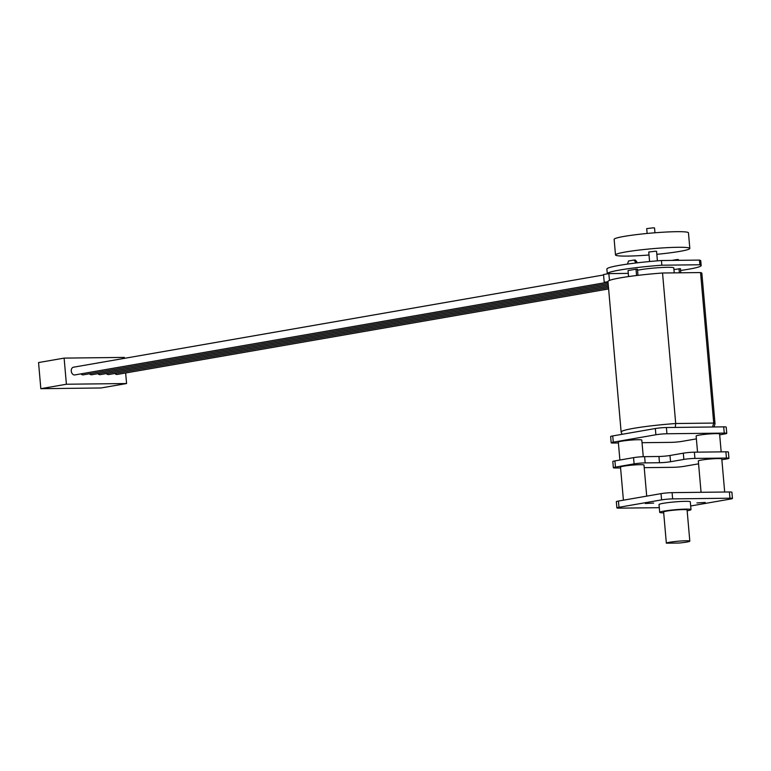 <?xml version="1.0" encoding="UTF-8"?>
<svg xmlns="http://www.w3.org/2000/svg" width="771" height="771" viewBox="0 0 771 771"><rect width="100%" height="100%" fill="white"/><g stroke="black" fill="none" stroke-linecap="round" stroke-linejoin="round"><path stroke-width="1.16" d="M714.013 426.97L715.025 423.819L701.861 273.31A47.118 3.788 175 0 0 700.55 272.558L662.54 273.011L675.704 423.52L675.357 426.594M659.292 507.684L619.383 508.147A7.855 0.626 -5 0 1 616.887 507.906A7.855 0.626 -5 0 1 618.978 507.289L661.585 499.878A7.855 0.626 -5 0 1 672.64 498.885L729.954 498.211A7.855 0.626 -5 0 1 732.45 498.452A7.855 0.626 -5 0 1 730.359 499.068L690.681 505.978M616.887 507.906L616.337 501.67A7.855 0.626 -5 0 1 618.429 501.054L661.036 493.642A7.855 0.626 -5 0 1 672.09 492.64L729.405 491.975A7.855 0.626 -5 0 1 731.901 492.216L732.45 498.452M698.565 463.834L684.234 466.32A7.855 0.626 -5 0 1 673.179 467.313L644.219 467.66M642.031 442.699L670.992 442.361A7.855 0.626 175 0 0 682.056 441.369L696.386 438.872M719.68 434.825L724.663 433.957A7.855 0.626 175 0 0 726.754 433.341A7.855 0.626 175 0 0 724.258 433.1L666.944 433.765A7.855 0.626 175 0 0 655.89 434.757L613.282 442.178A7.855 0.626 175 0 0 611.191 442.795A7.855 0.626 175 0 0 613.687 443.036L618.409 442.978M726.754 433.341L726.205 427.095A7.855 0.626 175 0 0 723.709 426.855L666.395 427.529A7.855 0.626 175 0 0 655.34 428.522L612.733 435.933A7.855 0.626 175 0 0 610.642 436.55L611.191 442.795M620.588 467.93L615.865 467.987A7.855 0.626 -5 0 1 613.369 467.746A7.855 0.626 -5 0 1 615.46 467.13L634.099 463.882A7.855 0.626 -5 0 1 645.163 462.889L659.484 462.725A7.855 0.626 -5 0 0 670.548 461.733L683.858 459.41A7.855 0.626 -5 0 1 694.922 458.417L726.436 458.051A7.855 0.626 -5 0 1 728.932 458.292A7.855 0.626 -5 0 1 726.841 458.909L721.868 459.776M670.548 461.733L669.999 455.488L683.318 453.175A7.855 0.626 -5 0 1 694.372 452.182L725.897 451.816A7.855 0.626 -5 0 1 728.393 452.057L728.932 458.292M669.999 455.488A7.855 0.626 -5 0 1 658.945 456.49L644.614 456.654A7.855 0.626 -5 0 0 633.56 457.646L614.921 460.894A7.855 0.626 -5 0 0 612.82 461.511L613.369 467.746M677.536 260.338L676.851 259.557L678.287 259.538L678.972 260.328M635.371 261.774L633.868 260.058L635.304 260.039L636.807 261.764L635.371 261.774L635.477 263.036M633.868 260.058L628.538 260.983L627.459 264.087M656.834 254.314A37.307 2.997 175 0 0 689.823 248.435L688.464 232.832A37.307 2.997 175 0 0 664.766 232.11A37.307 2.997 175 0 0 624.076 236.408A37.307 2.997 175 0 0 614.14 239.338L615.499 254.931A37.307 2.997 175 0 0 649.009 254.999M657.403 260.839L656.574 251.346L655.331 251.221L648.748 252.03L649.587 261.523M689.823 248.435A37.307 2.997 175 0 0 666.134 247.713A37.307 2.997 175 0 0 625.445 252.001A37.307 2.997 175 0 0 615.499 254.931M628.278 273.377L608.859 273.609L603.529 274.534L604.213 282.331L608.04 282.292M662.54 273.011A47.118 3.788 175 0 0 607.972 281.521L621.137 432.03A47.118 3.788 175 0 1 675.704 423.52L713.724 423.067L712.78 426.151M125.654 372.981L126.579 383.534L101.011 387.977L40.834 388.69L66.402 384.237L64.118 358.11L124.295 357.407L124.372 358.342M40.834 388.69L38.55 362.563L64.118 358.11M126.579 383.534L66.402 384.237M607.249 282.302L74.816 374.937A3.922 2.853 -99.9 0 1 71.279 371.102A3.922 2.853 -99.9 0 1 73.467 367.208L603.568 274.968M608.146 283.516L83.297 374.841A3.922 2.853 -99.9 0 1 80.945 373.877M608.271 284.875L91.778 374.745A3.922 2.853 -99.9 0 1 89.426 373.771M608.386 286.234L100.259 374.639A3.922 2.853 -99.9 0 1 97.907 373.675M608.502 287.583L108.74 374.542A3.922 2.853 -99.9 0 1 106.388 373.578M608.618 288.942L117.221 374.446A3.922 2.853 -99.9 0 1 114.869 373.472M608.859 273.609L609.456 280.422M607.991 281.675L604.213 282.331M654.955 232.775L654.531 227.946L653.278 227.821L646.705 228.63L647.129 233.459M607.346 273.869A47.118 3.788 -5 0 1 607.288 273.724L606.883 269.05A47.118 3.788 -5 0 1 661.441 260.531L699.461 260.087A47.118 3.788 -5 0 1 700.762 260.839L701.176 265.513A47.118 3.788 -5 0 1 680.591 270.476M628.558 276.567L628.028 270.573L636.017 269.185L637.453 269.166L637.993 275.343M673.941 269.561L680.436 268.665L680.793 272.789M637.55 270.245A19.632 1.581 -5 0 1 659.465 267.643A19.632 1.581 -5 0 1 673.796 267.913L674.23 272.867M607.288 273.724A47.118 3.788 -5 0 1 661.855 265.205L699.875 264.761A47.118 3.788 -5 0 1 701.176 265.513M661.441 260.531L661.855 265.205M699.461 260.087L699.875 264.761M645.375 503.521L653.654 503.068L645.375 503.521M696.955 502.923L705.234 502.461L696.955 502.923M671.955 260.405L676.851 259.557M636.807 261.764L636.904 262.872M679.164 543.025L666.346 543.179A11.777 0.944 -5 0 1 678.152 541.213A11.777 0.944 -5 0 1 689.814 541.146A11.777 0.944 -5 0 1 679.164 543.025M689.814 541.146L687.086 509.949A11.777 0.944 -5 0 0 675.415 510.026A11.777 0.944 -5 0 0 663.619 511.983L666.346 543.179M663.686 512.84A15.709 1.263 -5 0 1 659.706 512.349A15.709 1.263 -5 0 1 663.889 511.115A15.709 1.263 -5 0 1 681.024 509.303A15.709 1.263 -5 0 1 690.999 509.612A15.709 1.263 -5 0 1 687.154 510.788M659.706 512.349L659.022 504.552A15.709 1.263 -5 0 1 663.205 503.318A15.709 1.263 -5 0 1 680.34 501.507A15.709 1.263 -5 0 1 690.315 501.815L690.999 509.612M623.411 500.186L620.51 467.091A11.777 0.944 -5 0 1 632.172 465.125A11.777 0.944 -5 0 1 643.987 465.038L646.705 496.129M701.061 492.303L698.324 461A11.777 0.944 -5 0 1 709.975 459.024A11.777 0.944 -5 0 1 721.791 458.947L724.682 492.033M721.174 451.864L719.603 433.986A11.777 0.944 175 0 0 715.864 433.63A11.777 0.944 175 0 0 703.142 434.555A11.777 0.944 175 0 0 696.136 436.039L697.543 452.143M643.255 456.692L641.8 440.087A11.777 0.944 175 0 0 638.06 439.721A11.777 0.944 175 0 0 625.339 440.655A11.777 0.944 175 0 0 618.332 442.14L619.894 460.027M700.55 272.558L713.724 423.067A47.118 3.788 175 0 1 715.025 423.819M679 268.684L679.367 272.809M636.017 269.185L636.576 275.517M618.978 507.289L618.429 501.054M729.954 498.211L729.405 491.975M724.258 433.1L723.709 426.855M726.436 458.051L725.897 451.816M659.484 462.725L658.945 456.49M694.922 458.417L694.372 452.182M683.858 459.41L683.318 453.175M672.64 498.885L672.09 492.64M661.585 499.878L661.036 493.642M666.944 433.765L666.395 427.529M655.89 434.757L655.34 428.522M645.163 462.889L644.614 456.654M634.099 463.882L633.56 457.646M613.282 442.178L612.733 435.933M615.46 467.13L614.921 460.894M622.052 434.314L621.137 432.03"/></g></svg>
